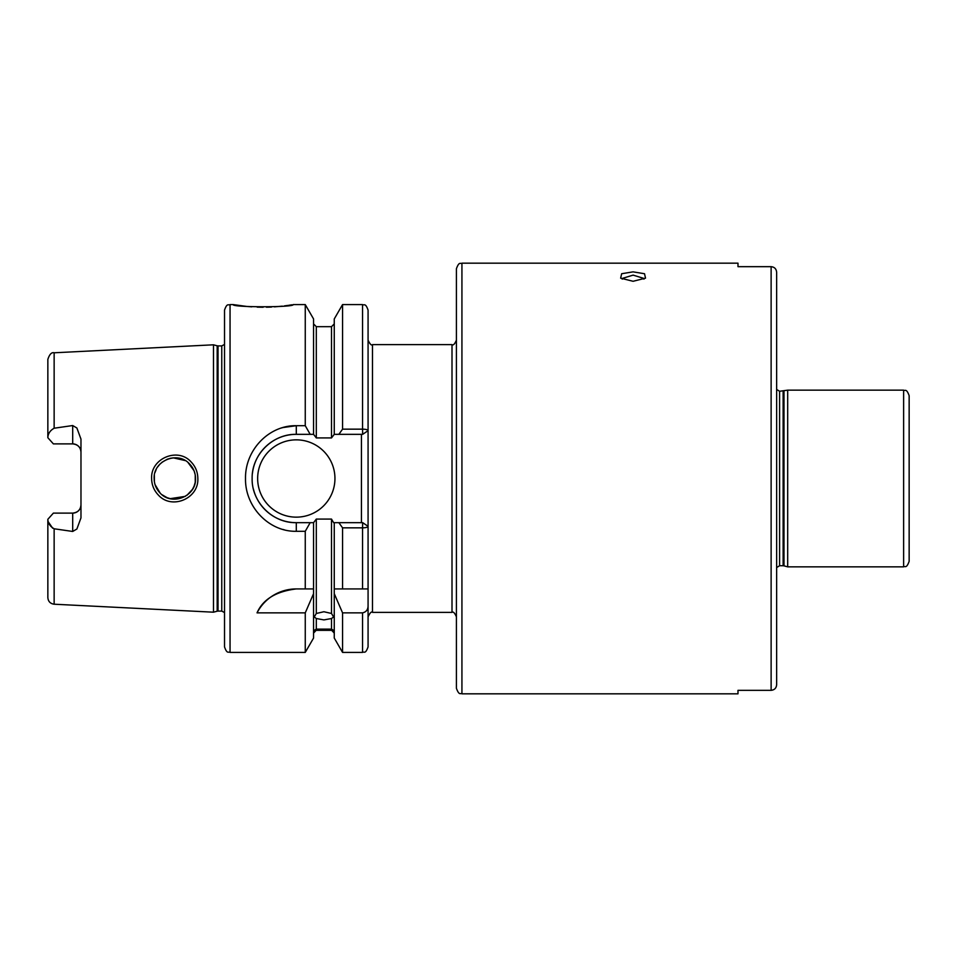 <?xml version="1.0" encoding="UTF-8"?>
<svg xmlns="http://www.w3.org/2000/svg" width="957" height="957" viewBox="0 0 957 957"><rect width="100%" height="100%" fill="white"/><g stroke="black" fill="none" stroke-linecap="round" stroke-linejoin="round"><path stroke-width="1.44" d="M643.965 279.145L644.133 278.487L633.091 275.126L622.05 278.487L622.217 279.145M633.091 281.286L620.662 278.164L621.655 273.726L633.091 271.86L644.528 273.726L645.52 278.164L633.091 281.286M189.498 463.882C177.703 450.603 153.168 460.796 154.137 478.5C154.197 484.158 156.218 489.039 160.214 493.154C172.164 506.373 196.472 496.181 195.539 478.5C195.455 472.83 193.446 467.949 189.498 463.882M151.625 478.5C150.548 458.343 177.966 446.967 191.101 461.932C195.503 466.538 197.752 472.064 197.848 478.5C198.877 498.585 171.758 510.045 158.407 495.104C153.981 490.486 151.72 484.96 151.625 478.5M230.051 652.411C228.412 651.358 227.156 654.444 224.524 646.896L224.524 310.104C227.156 302.556 228.412 305.642 230.051 304.589L230.051 652.411L305.259 652.411L313.561 638.044L313.561 588.926L305.259 588.926L305.259 531.302L296.299 531.302C268.977 531.901 244.932 506.863 245.506 478.5C245.004 450.065 268.893 425.147 296.299 425.698L305.259 425.698L305.259 304.589L293.141 304.589C294.971 307.472 231.355 307.472 233.209 304.589L246.655 306.431M247.719 306.527L251.739 306.85M257.194 307.137L263.151 307.245M266.453 307.209L269.025 307.137M269.252 307.137L271.501 307.041M274.468 306.862L282.291 306.156M284.408 305.905L288.165 305.391M288.799 305.295L291.885 304.805M296.299 588.926A44.166 44.166 0 0 0 257.038 612.863C262.924 599.381 276.011 591.402 296.299 588.926L313.561 588.926L313.561 522.666L316.312 519.077L316.312 613.473L314.243 616.954L316.312 618.521L316.312 629.12C313.573 630.627 313.573 630.974 316.312 630.161L313.561 633.091M316.312 613.473L323.909 611.738L331.505 613.473L331.505 519.077L333.622 522.666L362.679 522.666L362.559 527.845L342.558 527.845L338.862 522.666M334.256 633.091L331.505 630.161C334.244 630.974 334.244 630.627 331.505 629.12L331.505 618.521L323.909 619.909L316.312 618.521M316.312 629.12C313.573 630.627 313.573 630.974 316.312 630.161L331.505 630.161C334.244 630.974 334.244 630.627 331.505 629.12L316.312 629.12M72.696 425.542L54.142 428.222C50.111 430.494 48.017 433.653 47.85 437.72L53.377 443.881L72.696 443.881A8.278 8.278 0 0 1 80.974 452.159C80.579 447.218 77.816 444.455 72.696 443.881L72.696 425.542L76.871 427.982L80.974 439.107L80.974 517.893L76.871 529.018L72.696 531.458L72.696 513.119A8.278 8.278 0 0 0 80.974 504.841C80.567 509.794 77.804 512.545 72.696 513.119L53.377 513.119L47.85 519.28C48.006 523.347 50.111 526.506 54.142 528.778L72.696 531.458M257.648 478.5A38.651 38.651 0 0 0 296.299 517.151A38.651 38.651 0 0 0 334.95 478.5A38.651 38.651 0 0 0 296.299 439.849A38.651 38.651 0 0 0 257.648 478.5M305.259 425.698L310.176 434.334L296.299 434.334A44.166 44.166 0 0 0 252.421 473.452M282.949 427.552L296.299 425.698L296.299 434.334C272.554 433.808 251.619 454.826 252.134 478.5C251.559 502.126 272.625 523.24 296.299 522.666L310.176 522.666L305.259 531.302M195.132 482.603L194.139 485.989M192.429 489.41L186.938 495.307M173.408 499.159L185.287 496.372L170.143 498.669M167.296 497.784L161.948 494.697M160.214 493.154L155.046 484.601M154.376 481.634L154.364 475.438M192.393 489.482L193.972 486.395M195.24 482.053L195.252 475.055M166.769 497.568L170.705 498.788M372.488 612.384L452.003 612.384L452.003 344.616L372.488 344.616L372.488 612.384C371.507 611.272 370.036 612.743 368.074 616.81L368.074 588.926L342.558 588.926L342.558 527.845M461.932 693.825C460.496 692.796 459.228 695.99 456.417 688.298L456.417 268.702C459.228 261.01 460.496 264.204 461.932 263.175L461.932 693.825L737.991 693.825L737.991 690.332L771.127 690.332L771.127 266.668C774.5 267.027 776.33 268.893 776.641 272.29L776.641 684.71C776.342 688.095 774.5 689.973 771.127 690.332M909.15 395.684L909.15 561.316C906.387 568.972 905.119 565.802 903.623 566.843L903.623 390.157C905.119 391.198 906.387 388.028 909.15 395.684M217.179 345.8L218.04 345.908L218.04 611.092L217.179 611.2L217.179 345.8L213.483 344.807L213.483 612.193L54.142 604.214C50.29 603.676 48.197 601.463 47.85 597.599L47.85 519.28M776.641 567.549L779.596 565.731L779.596 391.269L787.683 390.157L787.683 566.843L903.623 566.843M461.932 263.175L737.991 263.175L737.991 266.668L771.127 266.668M282.399 427.707L281.633 427.946M331.505 618.521L333.574 616.954L331.505 613.473M331.505 519.077L316.312 519.077M52.659 528.204L48.34 521.96M282.985 529.46L284.193 529.783M305.259 652.411L305.259 612.863L313.561 593.663M257.038 612.863L305.259 612.863M313.561 522.666L310.176 522.666M334.256 593.663L342.558 612.863L342.558 652.411L334.256 638.044L334.256 588.926L342.558 588.926L334.256 588.926L334.256 522.666M342.558 429.155L342.558 304.589L334.256 318.956L334.256 434.334L338.862 434.334L342.558 429.155L362.559 429.155L362.559 304.589C364.162 305.642 365.43 302.532 368.074 310.104L368.074 646.896C365.275 654.66 364.258 651.227 362.559 652.411L362.559 612.863C366.244 612.013 368.086 609.597 368.074 605.637M362.679 522.666L368.074 526.314C367.667 527.283 365.825 527.797 362.559 527.845L362.559 588.926M310.176 434.334L313.561 434.334L313.561 318.956L305.259 304.589M316.312 437.923L331.505 437.923L331.505 326.672L316.312 326.672L316.312 437.923L313.561 434.334M338.862 434.334L362.679 434.334L362.559 429.155C365.825 429.203 367.667 429.705 368.074 430.686L368.074 340.19C370.036 344.257 371.507 345.728 372.488 344.616M342.558 612.863L362.559 612.863M334.256 434.334L331.505 437.923M47.85 437.72L47.85 359.401C49.501 354.305 51.594 352.104 54.142 352.786L54.142 428.222M776.641 684.71L776.641 594.094M776.641 362.906L776.641 272.29M195.156 474.552L194.139 471.023M194.008 470.677L188.027 462.542M167.296 459.216L171.028 458.152M173.337 457.853L185.215 460.58M173.277 457.853L169.987 458.367M167.331 459.204L161.924 462.315M159.855 464.205L157.642 466.956M156.182 469.528L155.034 472.459M361.447 522.666L361.447 434.334M253.39 488.979A44.166 44.166 0 0 0 296.299 522.666L296.299 531.302M368.074 430.686L362.679 434.334M218.04 345.908L221.761 345.908L221.761 611.092L224.524 612.576M783.986 391.15L783.986 565.85L787.683 566.843M783.125 391.269L783.125 565.731L783.986 565.85M54.142 528.778L54.142 604.214M72.696 443.881A8.278 8.278 0 0 1 80.974 452.159M452.003 612.384C453.199 611.379 454.671 612.851 456.417 616.81M54.142 352.786L213.483 344.807M787.683 390.157L903.623 390.157M230.051 304.589L233.209 304.589M331.505 630.328L316.312 630.328M342.558 304.589L362.559 304.589M342.558 652.411L362.559 652.411M331.505 326.672L334.256 323.909M316.312 326.672L313.561 323.909M779.596 391.269L776.641 389.451M779.596 565.731L783.125 565.731M217.179 611.2L213.483 612.193M218.04 611.092L221.761 611.092M221.761 345.908L224.524 344.424M452.003 344.616C453.199 345.621 454.671 344.149 456.417 340.19"/></g></svg>
